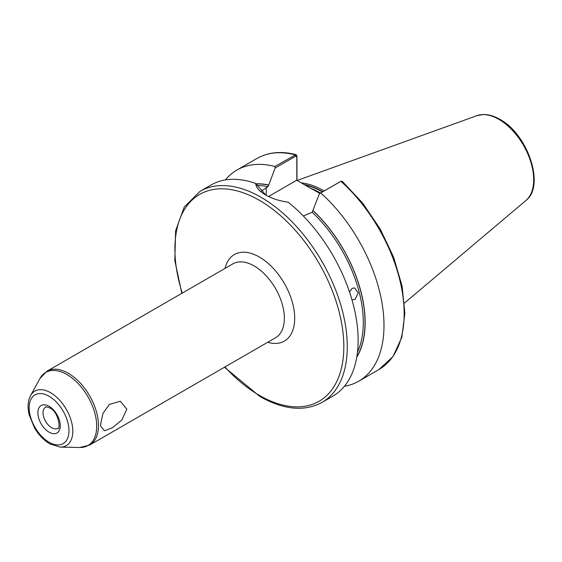 <?xml version="1.0" encoding="UTF-8"?>
<svg xmlns="http://www.w3.org/2000/svg" width="562" height="562" viewBox="0 0 562 562"><rect width="100%" height="100%" fill="white"/><g stroke="black" fill="none" stroke-linecap="round" stroke-linejoin="round"><path stroke-width="0.84" d="M349.508 291.945L352.121 288.369L354.573 287.877L358.254 292.978L355.072 299.42L351.945 299.708M100.598 424.324L102.994 413.351L109.33 404.45L120.338 401.233L126.822 409.185L121.884 419.933L112.484 427.752L104.518 430.759L100.703 426.193L100.598 424.324M319.841 193.384L308.636 187.146L320.143 193.209M324.119 190.918A85.312 49.259 -120 0 0 324.007 190.848A85.312 49.259 -120 0 0 301.197 182.854M200.142 191.277A121.884 70.369 -120 0 1 261.091 197.318A121.884 70.369 -120 0 1 340.713 304.723A121.884 70.369 -120 0 1 322.033 402.392L332.887 396.119A121.884 70.369 -120 0 0 354.341 308.924A121.884 70.369 -120 0 0 288.187 202.208C279.398 200.971 271.804 198.512 265.397 194.824L265.397 194.824C259.194 191.235 255.963 187.441 255.703 183.451A121.884 70.369 -120 0 0 211.003 185.01L200.142 191.277L184.252 207.006L175.618 230.813L174.817 260.459L181.814 293.343M260.887 191.466L267.898 186.696L268.755 185.003A104.996 60.619 -120 0 0 256.132 183.795M344.429 386.256A121.884 70.369 -120 0 0 358.746 381.191A121.884 70.369 -120 0 0 320.747 192.949L319.434 193.616L312.198 212.274L303.332 215.998M319.434 193.616L340.909 181.308A121.884 70.369 -120 0 1 378.914 369.55L392.993 356.561L401.802 337.369L404.872 313.364L402.097 286.121L393.709 257.41L380.284 229.12L362.715 203.149L342.174 181.231L340.909 181.308L320.747 192.949M356.758 357.228A104.996 60.619 -120 0 0 313.055 210.581M255.703 183.451L265.833 195.077M268.755 185.003L275.134 168.045L274.86 166.464L296.048 154.627L296.954 155.941L296.954 180.402M274.86 166.464A121.884 70.369 -120 0 0 236.862 170.082A121.884 70.369 -120 0 0 225.32 179.945M296.806 180.318L296.806 156.714L295.823 156.103L275.134 168.045M308.636 187.146L296.68 180.247L268.552 196.489M296.954 155.941L296.806 156.714M49.07 406.305A15.848 9.147 60 0 1 60.274 425.708A15.848 9.147 60 0 1 49.07 432.178A15.848 9.147 60 0 1 37.865 412.775A15.848 9.147 60 0 1 49.07 406.305M51.655 427.703A12.188 7.039 -120 0 0 57.753 428.307C60.485 430.899 59.46 412.36 49.828 407.977C46.576 406.769 45.157 406.509 45.564 407.197A12.188 7.039 -120 0 0 43.696 416.962A12.188 7.039 -120 0 0 51.655 427.703M50.559 392.697A31.458 18.16 60 0 1 72.245 425.174A31.458 18.16 60 0 1 60.225 447.092L49.828 443.896C43.787 440.299 38.673 434.932 34.479 427.815L29.203 414.897C27.362 407.387 27.805 400.973 30.531 395.655A31.458 18.16 60 0 1 50.559 392.697M49.07 442.224A28.142 16.249 -120 0 0 68.971 430.731A28.142 16.249 -120 0 0 49.07 396.266A28.142 16.249 -120 0 0 29.168 407.752A28.142 16.249 -120 0 0 49.07 442.224M225.018 268.397A49.976 28.852 60 0 1 259.363 257.024A49.976 28.852 60 0 1 294.453 313.252A49.976 28.852 60 0 1 267.681 342.286M89.646 445.076L275.52 337.762A42.663 24.63 -120 0 0 282.061 303.578A42.663 24.63 -120 0 0 254.193 265.981A42.663 24.63 -120 0 0 232.865 263.873L46.983 371.187A42.663 24.63 60 0 1 68.318 373.301A42.663 24.63 60 0 1 96.186 410.892A42.663 24.63 60 0 1 89.646 445.076L79.825 447.493A42.206 24.363 -120 0 0 95.954 418.093A42.206 24.363 -120 0 0 66.857 374.51A42.206 24.363 -120 0 0 39.979 378.486L46.983 371.187M224.905 366.979A119.446 68.964 -120 0 0 259.363 395.36A119.446 68.964 -120 0 0 343.825 346.592A119.446 68.964 -120 0 0 259.363 200.304A119.446 68.964 -120 0 0 182.25 293.09M320.495 193.005A84.827 48.978 -120 0 0 311.573 188.663M322.651 191.761A84.876 49.006 -120 0 0 304.07 184.512M322.349 191.937A84.827 48.978 -120 0 0 304.752 184.905M476.913 115.66L483.369 114.508C488.666 114.451 494.16 116.067 499.836 119.341C527.711 134.093 545.533 185.882 525.899 200.515A49.252 28.437 -120 0 0 530.31 160.423A49.252 28.437 -120 0 0 498.866 119.341A49.252 28.437 -120 0 0 476.913 115.66L297.08 180.479M267.898 186.696A103.605 59.818 -120 0 0 257.192 185.537M357.488 352.079A103.605 59.818 -120 0 0 312.198 212.274M356.835 356.8A104.82 60.52 -120 0 0 313.055 210.729M295.823 156.103L295.029 154.817A121.884 70.369 -120 0 0 257.031 158.435C268.229 152.133 281.239 150.862 296.048 154.627M268.755 185.151A104.82 60.52 -120 0 0 256.328 183.95M266.262 187.638L266.262 195.309M60.225 447.092L79.825 447.493M322.033 402.392C304.351 411.869 283.634 409.895 259.869 396.477L224.47 367.232M525.899 200.515L404.478 303.051M378.914 369.55L358.746 381.191M257.031 158.435L236.862 170.082M30.531 395.655L39.979 378.486M341.085 181.217L340.207 181.631"/></g></svg>

